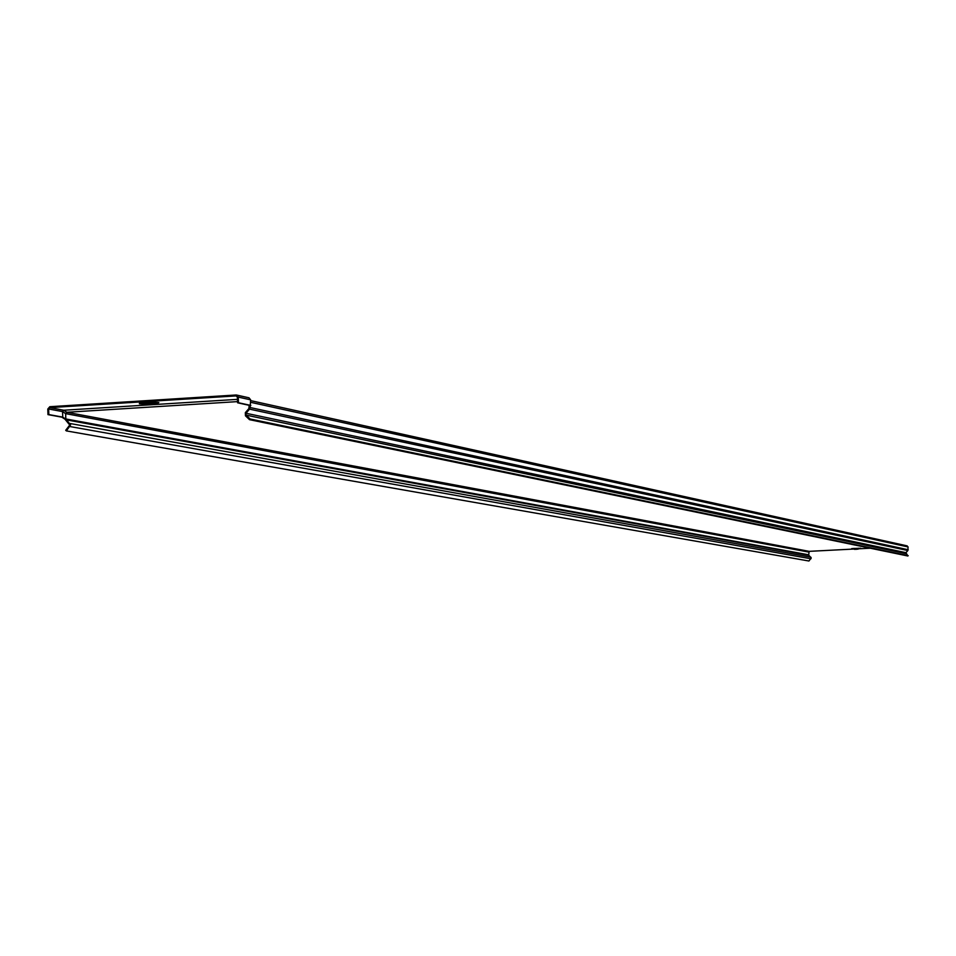 <?xml version="1.0" encoding="UTF-8"?>
<svg xmlns="http://www.w3.org/2000/svg" width="956" height="956" viewBox="0 0 956 956"><rect width="100%" height="100%" fill="white"/><g stroke="black" fill="none" stroke-linecap="round" stroke-linejoin="round"><path stroke-width="1.43" d="M855.967 549.186L857.867 549.174L855.967 549.186M856.552 549.306L854.353 549.318L856.552 549.306M854.341 549.019L809.17 551.349L808.68 555.089L811.226 557.957L808.931 561.005L66.334 430.893L65.713 430.296L69.752 425.038L64.984 419.206L65.821 419.158L65.641 413.637L66.812 412.275L237.542 401.616M66.334 430.893L70.601 424.99L65.821 418.955L808.657 554.815M906.897 545.864L908.081 546.952L907.842 550.548L249.54 409.132L245.967 413.255L246.027 415.095L250.114 418.991L249.516 419.672L907.877 555.998L905.941 552.676L907.842 550.548M249.157 405.308L248.907 408.523L245.334 412.657L245.441 415.776L249.516 419.672M249.241 407.579L250.102 407.734L249.54 409.132M908.188 555.651L250.114 418.991M858.058 548.828L870.283 548.218M49.832 407.615L128.355 402.679L128.319 401.771L49.808 406.706L47.8 409.037L47.979 414.617L48.828 414.569L48.648 408.989L49.832 407.615L63.729 410.232L62.558 411.594L62.738 417.115L65.821 419.158M156.115 400.038L156.139 400.958L156.115 400.038L128.821 401.759L128.355 402.679M156.509 400.911L236.096 395.915L237.387 397.146L237.59 402.787L238.462 402.739L238.271 397.099L236.072 394.995L156.473 400.002M237.16 395.234L249.002 397.804L250.627 399.835L250.114 407.734M48.828 414.569L62.738 417.115L61.889 417.175L64.984 419.206M238.462 402.739L250.831 405.428L249.958 405.487L249.241 407.782M237.47 399.357L63.729 410.232L66.812 412.275L809.17 551.349M156.139 400.958L128.857 402.667M237.59 402.787L249.958 405.487M47.979 414.617L61.889 417.175M854.329 548.792L858.058 548.625M858.369 548.206L858.082 549.162M854.353 549.318L853.983 548.397M141.536 401.006L153.354 400.253M154.227 402.237L143.986 402.536M155.804 402.285L142.42 402.691M157.561 402.416L140.663 402.918M139.433 403.779C141.213 402.416 147.678 402.01 158.851 402.56C157.047 403.922 150.57 404.328 139.433 403.779M810.939 558.782L70.051 426.567M808.812 555.269L66.203 419.851M810.867 557.169L69.955 423.484M908.2 549.736L250.185 407.543M905.941 552.676L245.967 413.255M905.989 553.62L246.027 415.095M808.537 552.042L65.641 413.637L62.558 411.594L48.648 408.989M908.081 546.952L250.711 402.321M236.096 395.915L236.741 396.059M238.271 397.099L250.627 399.835M129.203 402.667L129.179 401.759M129.705 402.655L129.681 401.747M155.613 401.03L155.577 400.122M155.983 400.994L155.948 400.074M851.712 548.601L860.723 548.23M141.321 401.018L153.45 400.253M140.209 402.966L139.421 403.289C144.583 402.368 150.869 402.118 158.302 402.524L158.338 402.536M907.184 545.888L250.663 400.624M236.622 395.043L249.002 397.804"/></g></svg>
